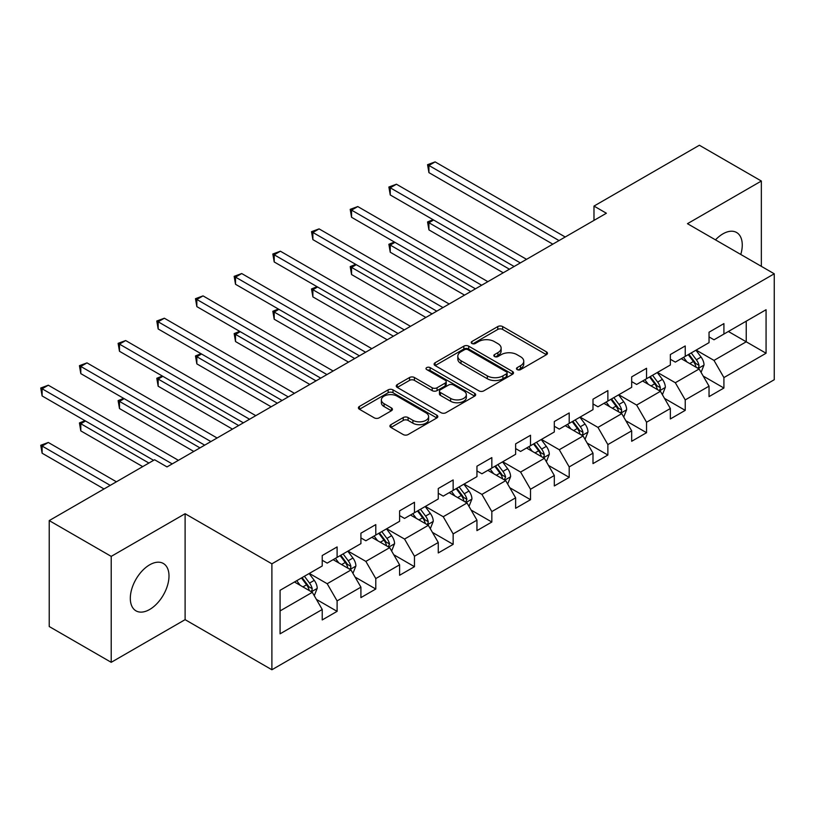 <?xml version="1.0" encoding="UTF-8"?>
<svg xmlns="http://www.w3.org/2000/svg" width="815" height="815" viewBox="0 0 815 815"><rect width="100%" height="100%" fill="white"/><g stroke="black" fill="none" stroke-linecap="round" stroke-linejoin="round"><path stroke-width="1.22" d="M517.189 369.603A2.414 1.396 0 0 0 520.602 369.603L546.457 354.678A3.443 1.987 0 0 0 547.466 353.272A3.443 1.987 0 0 0 546.457 351.866L502.651 326.571A3.443 1.987 0 0 0 497.782 326.571L471.926 341.505A2.414 1.396 0 0 0 471.213 342.483A2.414 1.396 0 0 0 471.926 343.472A2.414 1.396 0 0 0 475.328 343.472L478.68 341.536A11.013 6.357 0 0 1 494.247 341.536L497.904 343.645A11.013 6.357 0 0 1 501.133 348.137A11.013 6.357 0 0 1 497.904 352.64L494.552 354.566A2.414 1.396 0 0 0 493.849 355.554A2.414 1.396 0 0 0 494.552 356.532A2.414 1.396 0 0 0 497.965 356.532L501.307 354.606A11.013 6.357 0 0 1 516.883 354.606L520.54 356.715A11.013 6.357 0 0 1 523.76 361.208A11.013 6.357 0 0 1 520.54 365.701L517.189 367.636A2.414 1.396 0 0 0 516.486 368.625A2.414 1.396 0 0 0 517.189 369.603L517.189 367.636M149.654 609.488A27.353 15.791 120 0 0 167.523 585.394A27.353 15.791 120 0 0 163.326 563.471A27.353 15.791 120 0 0 149.654 564.826A27.353 15.791 120 0 0 131.786 588.929A27.353 15.791 120 0 0 135.973 610.843A27.353 15.791 120 0 0 149.654 609.488M740.774 254.463A27.353 15.791 120 0 0 736.597 232.499A27.353 15.791 120 0 0 722.925 233.854A27.353 15.791 120 0 0 715.489 239.865M390.935 424.656A3.443 1.987 0 0 0 389.927 426.062A3.443 1.987 0 0 0 390.935 427.457L403.221 434.558A3.443 1.987 0 0 0 408.091 434.558L436.809 417.973A3.443 1.987 0 0 0 437.818 416.577A3.443 1.987 0 0 0 436.809 415.171L393.003 389.876A3.443 1.987 0 0 0 388.134 389.876L359.415 406.451A3.443 1.987 0 0 0 358.406 407.857A3.443 1.987 0 0 0 359.415 409.262L374.258 417.84A3.443 1.987 0 0 0 379.128 417.84L391.424 410.74A3.443 1.987 0 0 0 392.433 409.334A3.443 1.987 0 0 0 391.424 407.928L384.059 403.68A9.21 5.318 0 0 1 381.359 399.921A9.21 5.318 0 0 1 387.044 395.01A9.21 5.318 0 0 1 397.078 396.161L425.919 412.818A9.21 5.318 0 0 1 428.619 416.577A9.21 5.318 0 0 1 422.934 421.487A9.21 5.318 0 0 1 412.899 420.326L408.091 417.555A3.443 1.987 0 0 0 403.221 417.555L390.935 424.656L390.935 427.457M185.107 513.725L111.217 556.38L49.226 520.591L49.226 626.531L111.217 662.32L185.107 619.655L271.894 669.757L271.894 563.827L185.107 513.725L185.107 619.655M761.353 266.352L761.353 181.032L687.463 223.687L774.25 273.789L271.894 563.827M761.353 181.032L699.372 145.243L593.982 206.083L593.982 220.396M49.226 520.591L154.616 459.752L167.004 466.913L606.38 213.235L593.982 206.083M478.914 390.854A3.443 1.987 0 0 0 483.784 390.854L512.503 374.279A3.443 1.987 0 0 0 513.511 372.873A3.443 1.987 0 0 0 512.503 371.467L468.696 346.171A3.443 1.987 0 0 0 463.827 346.171L435.108 362.757A3.443 1.987 0 0 0 434.1 364.162A3.443 1.987 0 0 0 435.108 365.568L478.914 390.854M427.671 370.122A2.414 1.396 0 0 1 430.116 370.468L474.615 396.151L445.937 412.706A3.443 1.987 0 0 1 441.068 412.706L397.262 387.41L397.262 384.609A3.443 1.987 0 0 0 396.253 386.015A3.443 1.987 0 0 0 397.262 387.41M397.262 384.609L409.558 377.508A3.443 1.987 0 0 1 414.417 377.508L432.184 387.767A3.443 1.987 0 0 0 437.054 387.767L445.214 383.06A3.443 1.987 0 0 0 446.223 381.654A3.443 1.987 0 0 0 445.214 380.248L426.714 369.572A2.414 1.396 0 0 1 426.011 368.584A2.414 1.396 0 0 1 427.498 367.3A2.414 1.396 0 0 1 430.116 367.606L474.656 393.319A3.443 1.987 0 0 1 475.665 394.725A3.443 1.987 0 0 1 474.656 396.131L474.656 393.319M271.894 669.757L774.25 379.729L774.25 273.789M316.403 599.402L337.104 611.352L337.104 600.9L360.913 587.157L360.913 597.609L375.786 589.021L375.786 578.568L399.595 564.826L399.595 575.278L414.468 566.69L414.468 556.238L438.266 542.495L438.266 552.947L453.15 544.359L453.15 533.907L476.948 520.164L476.948 530.616L491.832 522.028L491.832 511.576L515.63 497.833L515.63 508.285L530.514 499.697L530.514 489.245L554.312 475.502L554.312 485.954L569.196 477.356L569.196 466.913L592.994 453.171L592.994 463.613L607.868 455.025L607.868 444.582L631.676 430.84L631.676 441.282L646.55 432.694L646.55 422.241L670.358 408.498L670.358 418.951L685.232 410.363L685.232 399.91L709.04 386.167L709.04 396.62L723.914 388.032L723.914 377.579L766.069 353.241L766.069 309.72L746.234 321.181L746.234 341.791L766.069 353.241M337.104 611.352L322.231 619.94L322.231 609.488L280.075 633.826L280.075 590.305L322.231 565.977L322.231 555.524L337.104 546.936L337.104 557.379L360.913 543.636L360.913 533.193L375.786 524.605L375.786 535.048L399.595 521.305L399.595 510.862L414.468 502.264L414.468 512.716L438.266 498.974L438.266 488.521L453.15 479.933L453.15 490.386L476.948 476.643L476.948 466.19L491.832 457.602L491.832 468.055L515.63 454.312L515.63 443.859L530.514 435.271L530.514 445.724L554.312 431.981L554.312 421.528L569.196 412.94L569.196 423.393L592.994 409.65L592.994 399.197L607.868 390.609L607.868 401.062L631.676 387.319L631.676 376.866L646.55 368.278L646.55 378.731L670.358 364.988L670.358 354.535L685.232 345.947L685.232 356.389L709.04 342.646L709.04 332.204L723.914 323.606L723.914 334.058L766.069 309.72M333.141 559.671L350.99 569.98L327.192 583.723L309.333 573.414M322.231 560.251L327.192 563.114L337.104 557.379M327.192 583.723L337.104 600.9M350.99 569.98L360.913 587.157M371.823 537.34L389.672 547.649L365.864 561.392L348.015 551.083M360.913 537.91L365.864 540.773L375.786 535.048M365.864 561.392L375.786 578.568M389.672 547.649L399.595 564.826M410.495 515.009L428.354 525.318L404.546 539.061L386.697 528.752M399.595 515.579L404.546 518.442L414.468 512.716M404.546 539.061L414.468 556.238M428.354 525.318L438.266 542.495M449.177 492.678L467.036 502.987L443.228 516.73L425.379 506.421M438.266 493.248L443.228 496.111L453.15 490.386M443.228 516.73L453.15 533.907M467.036 502.987L476.948 520.164M487.859 470.347L505.718 480.656L481.91 494.399L464.061 484.09M476.948 470.917L481.91 473.78L491.832 468.055M481.91 494.399L491.832 511.576M505.718 480.656L515.63 497.833M526.541 448.016L544.4 458.315L520.591 472.058L502.743 461.759M515.63 448.586L520.591 451.449L530.514 445.724M520.591 472.058L530.514 489.245M544.4 458.315L554.312 475.502M565.223 425.685L583.082 435.984L559.273 449.727L541.425 439.428M554.312 426.255L559.273 429.118L569.196 423.393M559.273 449.727L569.196 466.913M583.082 435.984L592.994 453.171M603.905 403.344L621.753 413.653L597.955 427.396L580.097 417.086M592.994 403.924L597.955 406.787L607.868 401.062M597.955 427.396L607.868 444.582M621.753 413.653L631.676 430.84M642.587 381.012L660.435 391.322L636.637 405.065L618.779 394.755M631.676 381.593L636.637 384.456L646.55 378.731M636.637 405.065L646.55 422.241M660.435 391.322L670.358 408.498M681.269 358.681L699.117 368.991L675.319 382.734L657.461 372.424M670.358 359.252L675.319 362.115L685.232 356.389M675.319 382.734L685.232 399.91M699.117 368.991L709.04 386.167M728.376 331.481L746.234 341.791L714.001 360.403L696.142 350.093M709.04 336.921L714.001 339.784L723.914 334.058M714.001 360.403L723.914 377.579M111.217 556.38L111.217 662.32M280.075 610.924L312.308 592.311L294.46 582.002M312.308 592.311L322.231 609.488M703.213 376.082L723.914 388.032M664.531 398.413L685.232 410.363M625.849 420.744L646.55 432.694M587.167 443.075L607.868 455.025M548.485 465.406L569.196 477.356M509.803 487.737L530.514 499.697M471.121 510.068L491.832 522.028M432.449 532.399L453.15 544.359M393.767 554.74L414.468 566.69M355.085 577.071L375.786 589.021M518.157 369.949L520.54 368.563A11.013 6.357 0 0 0 523.76 364.071L523.76 361.208M501.133 348.137L501.133 351A11.013 6.357 0 0 1 497.904 355.503L495.52 356.878M546.417 354.698L502.651 329.433A3.443 1.987 0 0 0 497.782 329.433L472.883 343.808M512.503 371.467L512.503 374.279L468.696 349.034A3.443 1.987 0 0 0 463.827 349.034L435.159 365.589M506.421 373.851A2.414 1.396 0 0 0 507.124 372.873A2.414 1.396 0 0 0 506.421 371.885L467.963 349.686A2.414 1.396 0 0 0 464.56 349.686L461.025 351.723A11.013 6.357 0 0 0 457.806 356.216A11.013 6.357 0 0 0 461.025 360.719L487.319 375.888A11.013 6.357 0 0 0 502.896 375.888L506.421 373.851L506.421 376.713A2.414 1.396 0 0 0 507.124 375.735L507.124 372.873M457.806 356.216L457.806 359.079A11.013 6.357 0 0 0 461.025 363.582L461.025 360.719M506.421 376.713L502.896 378.751A11.013 6.357 0 0 1 487.319 378.751L461.025 363.582M397.312 387.441L409.558 380.371L409.558 377.508M446.223 381.654L446.223 384.517A3.443 1.987 0 0 1 445.214 385.923L437.054 390.63A3.443 1.987 0 0 1 432.184 390.63L414.417 380.371A3.443 1.987 0 0 0 409.558 380.371M450.624 398.413A9.21 5.318 0 0 0 460.658 399.564A9.21 5.318 0 0 0 466.343 394.654A9.21 5.318 0 0 0 463.643 390.894L453.486 385.026A3.443 1.987 0 0 0 448.617 385.026L440.467 389.733A3.443 1.987 0 0 0 439.458 391.139A3.443 1.987 0 0 0 440.467 392.545L450.624 398.413L450.624 401.275A9.21 5.318 0 0 0 460.658 402.427A9.21 5.318 0 0 0 466.343 397.516L466.343 394.654M439.458 391.139L439.458 394.002A3.443 1.987 0 0 0 440.467 395.407L440.467 392.545M450.624 401.275L440.467 395.407M428.619 416.577L428.619 419.44A9.21 5.318 0 0 1 422.934 424.35A9.21 5.318 0 0 1 412.899 423.199L408.091 420.418A3.443 1.987 0 0 0 403.221 420.418L390.976 427.488M381.359 399.921L381.359 402.783A9.21 5.318 0 0 0 384.059 406.542L384.059 403.68M391.373 410.77L384.059 406.542M436.809 415.171L436.809 417.973L393.003 392.738A3.443 1.987 0 0 0 388.134 392.738L359.466 409.293M701.083 372.384L704.028 364.957A9.291 5.369 -120 0 0 701.063 357.041L695.949 350.206M687.025 362.013L683.551 357.367M433.631 220.009L428.924 222.729L428.924 229.891L503.232 272.791M697.681 368.166L698.812 366.974L699.015 365.354A9.291 5.369 -120 0 0 696.356 359.761L691.232 352.926M688.909 354.27L694.584 361.85A4.737 2.73 60 0 1 695.44 363.286L699.015 365.354M688.257 354.647L693.371 361.483A9.291 5.369 60 0 1 696.041 367.066M428.924 229.891L427.559 221.945L509.436 269.215M427.559 221.945L433.091 219.693M559.029 240.578L428.924 165.465L435.118 161.89L565.223 237.002M552.825 244.164L428.924 172.627L428.924 165.465L427.559 164.681L435.118 161.89M428.924 172.627L427.559 164.681M662.401 394.715L665.346 387.288A9.291 5.369 -120 0 0 662.381 379.372L657.267 372.547M648.343 384.344L644.869 379.698M394.959 242.34L390.242 245.06L390.242 252.222L464.55 295.122M658.999 390.497L660.13 389.305L660.333 387.685A9.291 5.369 -120 0 0 657.674 382.092L652.55 375.257M650.227 376.601L655.902 384.181A4.737 2.73 60 0 1 656.758 385.627L660.333 387.685M649.575 376.978L654.7 383.814A9.291 5.369 60 0 1 657.359 389.397M390.242 252.222L388.877 244.276L470.754 291.546M388.877 244.276L394.409 242.024M623.72 417.046L626.664 409.619A9.291 5.369 -120 0 0 623.699 401.703L618.585 394.878M609.661 406.675L606.187 402.029M356.277 264.671L351.56 267.391L351.56 274.553L425.868 317.453M620.317 412.828L621.448 411.636L621.651 410.016A9.291 5.369 -120 0 0 618.993 404.423L613.868 397.598M611.545 398.943L617.22 406.512A4.737 2.73 60 0 1 618.086 407.958L621.651 410.016M610.893 399.309L616.018 406.145A9.291 5.369 60 0 1 618.677 411.728M351.56 274.553L350.195 266.607L432.072 313.877M350.195 266.607L355.727 264.355M520.347 262.909L390.242 187.796L396.436 184.221L526.541 259.333M514.143 266.495L390.242 194.958L390.242 187.796L388.877 187.012L396.436 184.221M390.242 194.958L388.877 187.012M481.665 285.24L351.56 210.127L357.765 206.552L487.859 281.664M475.461 288.826L351.56 217.289L351.56 210.127L350.195 209.343L357.765 206.552M351.56 217.289L350.195 209.343M585.038 439.377L587.982 431.95A9.291 5.369 -120 0 0 585.017 424.034L579.903 417.209M570.979 429.006L567.505 424.36M317.595 287.002L312.879 289.722L312.879 296.884L387.196 339.784M581.635 435.159L582.766 433.967L582.97 432.347A9.291 5.369 -120 0 0 580.311 426.754L575.186 419.929M572.864 421.274L578.538 428.853A4.737 2.73 60 0 1 579.404 430.289L582.97 432.347M572.212 421.64L577.336 428.476A9.291 5.369 60 0 1 579.995 434.069M312.879 296.884L311.513 288.938L393.39 336.208M311.513 288.938L317.045 286.686M546.356 461.718L549.3 454.281A9.291 5.369 -120 0 0 546.335 446.365L541.221 439.54M532.297 451.337L528.823 446.691M278.913 309.333L274.197 312.064L274.197 319.215L348.514 362.115M542.953 457.49L544.084 456.298L544.288 454.678A9.291 5.369 -120 0 0 541.629 449.085L536.514 442.26M534.182 443.605L539.856 451.184A4.737 2.73 60 0 1 540.722 452.62L544.288 454.678M533.53 443.971L538.654 450.807A9.291 5.369 60 0 1 541.313 456.4M274.197 319.215L272.831 311.269L354.708 358.539M272.831 311.269L278.363 309.028M507.674 484.049L510.628 476.612A9.291 5.369 -120 0 0 507.653 468.707L502.539 461.871M493.615 473.668L490.141 469.032M240.231 331.674L235.515 334.395L235.515 341.546L309.832 384.456M504.281 479.821L505.606 477.009A9.291 5.369 -120 0 0 502.947 471.427L497.833 464.591M495.5 465.936L501.174 473.515A4.737 2.73 60 0 1 502.04 474.951L505.606 477.009M494.858 466.312L499.972 473.138A9.291 5.369 60 0 1 502.631 478.731M235.515 341.546L234.16 333.6L316.026 380.87M234.16 333.6L239.681 331.359M442.983 307.581L312.879 232.458L319.083 228.883L449.177 303.995M436.779 311.157L312.879 239.62L312.879 232.458L311.513 231.674L319.083 228.883M312.879 239.62L311.513 231.674M404.301 329.912L274.197 254.8L280.401 251.214L410.495 326.326M398.107 333.488L274.197 261.951L274.197 254.8L272.831 254.005L280.401 251.214M274.197 261.951L272.831 254.005M365.619 352.243L235.515 277.131L241.719 273.545L371.823 348.667M359.425 355.819L235.515 284.282L235.515 277.131L234.16 276.336L241.719 273.545M235.515 284.282L234.16 276.336M326.937 374.574L196.833 299.462L203.037 295.886L333.141 370.998M320.743 378.15L196.833 306.613L196.833 299.462L195.478 298.677L203.037 295.886M196.833 306.613L195.478 298.677M288.255 396.905L158.161 321.793L164.355 318.217L294.46 393.329M282.061 400.481L158.161 328.954L158.161 321.793L156.796 321.008L164.355 318.217M158.161 328.954L156.796 321.008M249.573 419.236L119.479 344.124L125.673 340.548L255.778 415.66M243.379 422.822L119.479 351.285L119.479 344.124L118.114 343.339L125.673 340.548M119.479 351.285L118.114 343.339M468.992 506.38L471.946 498.943A9.291 5.369 -120 0 0 468.982 491.038L463.857 484.202M454.933 495.999L451.459 491.363M201.55 354.005L196.833 356.726L196.833 363.877L271.151 406.787M465.599 502.152L466.924 499.34A9.291 5.369 -120 0 0 464.265 493.758L459.151 486.922M456.818 488.267L462.502 495.846A4.737 2.73 60 0 1 463.358 497.282L466.924 499.34M456.176 488.643L461.29 495.469A9.291 5.369 60 0 1 463.949 501.062M196.833 363.877L195.478 355.931L277.345 403.201M195.478 355.931L200.999 353.69M430.31 528.711L433.264 521.284A9.291 5.369 -120 0 0 430.3 513.369L425.175 506.533M416.261 518.33L412.777 513.695M162.868 376.336L158.161 379.057L158.161 386.218L232.469 429.118M426.917 524.483L428.038 523.301L428.242 521.671A9.291 5.369 -120 0 0 425.583 516.089L420.469 509.253M418.136 510.598L423.82 518.177A4.737 2.73 60 0 1 424.676 519.613L428.242 521.671M417.494 510.974L422.608 517.8A9.291 5.369 60 0 1 425.267 523.393M158.161 386.218L156.796 378.272L238.663 425.542M156.796 378.272L162.328 376.021M391.628 551.042L394.582 543.615A9.291 5.369 -120 0 0 391.618 535.7L386.493 528.864M377.579 540.661L374.095 536.025M124.186 398.667L119.479 401.388L119.479 408.549L193.787 451.449M388.235 546.814L389.56 544.013A9.291 5.369 -120 0 0 386.901 538.42L381.787 531.584M379.454 532.928L385.138 540.508A4.737 2.73 60 0 1 385.994 541.944L389.56 544.013M378.812 533.305L383.926 540.141A9.291 5.369 60 0 1 386.585 545.724M119.479 408.549L118.114 400.603L199.981 447.873M118.114 400.603L123.646 398.352M352.946 573.373L355.9 565.946A9.291 5.369 -120 0 0 352.936 558.03L347.811 551.195M338.897 563.002L335.423 558.357M85.504 420.998L80.797 423.719L80.797 430.88L142.707 466.618M349.554 569.155L350.684 567.963L350.878 566.343A9.291 5.369 -120 0 0 348.219 560.751L343.105 553.915M340.782 555.26L346.457 562.839A4.737 2.73 60 0 1 347.312 564.275L350.878 566.343M340.13 555.636L345.244 562.472A9.291 5.369 60 0 1 347.903 568.055M80.797 430.88L79.432 422.934L148.911 463.042M79.432 422.934L84.964 420.683M210.891 441.567L80.797 366.455L86.991 362.879L217.096 437.991M204.697 445.153L80.797 373.616L80.797 366.455L79.432 365.67L86.991 362.879M80.797 373.616L79.432 365.67M314.264 595.704L317.218 588.277A9.291 5.369 -120 0 0 314.254 580.361L309.14 573.536M300.215 585.333L296.741 580.688M116.423 481.797L48.309 442.474L42.115 446.049L42.115 453.211L104.025 488.959M310.872 591.486L312.002 590.294L312.206 588.675A9.291 5.369 -120 0 0 309.537 583.082L304.423 576.256M302.1 577.601L307.775 585.17A4.737 2.73 60 0 1 308.63 586.617L312.206 588.675M301.448 577.967L306.562 584.803A9.291 5.369 60 0 1 309.231 590.386M42.115 453.211L40.75 445.265L110.229 485.373M40.75 445.265L48.309 442.474M172.22 463.898L42.115 388.786L48.309 385.21L178.414 460.322M153.617 460.322L42.115 395.947L42.115 388.786L40.75 388.001L48.309 385.21M42.115 395.947L40.75 388.001M520.54 368.563L520.54 365.701M494.552 356.532L494.552 354.566M497.904 355.503L497.904 352.64M471.926 343.472L471.926 341.505M497.782 329.433L497.782 326.571M502.651 329.433L502.651 326.571M546.457 354.678L546.457 351.866M435.108 365.568L435.108 362.757M463.827 349.034L463.827 346.171M468.696 349.034L468.696 346.171M487.319 378.751L487.319 375.888M502.896 378.751L502.896 375.888M414.417 380.371L414.417 377.508M432.184 390.63L432.184 387.767M437.054 390.63L437.054 387.767M445.214 385.923L445.214 383.06M430.116 370.468L430.116 367.606M403.221 420.418L403.221 417.555M408.091 420.418L408.091 417.555M412.899 423.199L412.899 420.326M391.424 410.74L391.424 407.928M359.415 409.262L359.415 406.451M388.134 392.738L388.134 389.876M393.003 392.738L393.003 389.876M698.2 368.462L703.966 365.13M696.356 359.761L701.063 357.041M689.745 363.582L693.371 361.483M659.518 390.793L665.284 387.461M657.674 382.092L662.381 379.372M651.063 385.913L654.7 383.814M620.836 413.123L626.603 409.802M618.993 404.423L623.699 401.703M612.381 408.244L616.018 406.145M582.155 435.454L587.921 432.133M580.311 426.754L585.017 424.034M573.699 430.575L577.336 428.476M543.483 457.796L549.239 454.464M541.629 449.085L546.335 446.365M535.017 452.906L538.654 450.807M504.801 480.127L510.567 476.795M502.947 471.427L507.653 468.707M496.335 475.237L499.972 473.138M466.119 502.458L471.885 499.126M464.265 493.758L468.982 491.038M457.653 497.568L461.29 495.469M427.437 524.789L433.203 521.457M425.583 516.089L430.3 513.369M418.971 519.899L422.608 517.8M388.755 547.12L394.521 543.788M386.901 538.42L391.618 535.7M380.289 542.24L383.926 540.141M350.073 569.451L355.839 566.119M348.219 560.751L352.936 558.03M341.617 564.571L345.244 562.472M311.391 591.782L317.157 588.461M309.537 583.082L314.254 580.361M302.936 586.902L306.562 584.803"/></g></svg>
